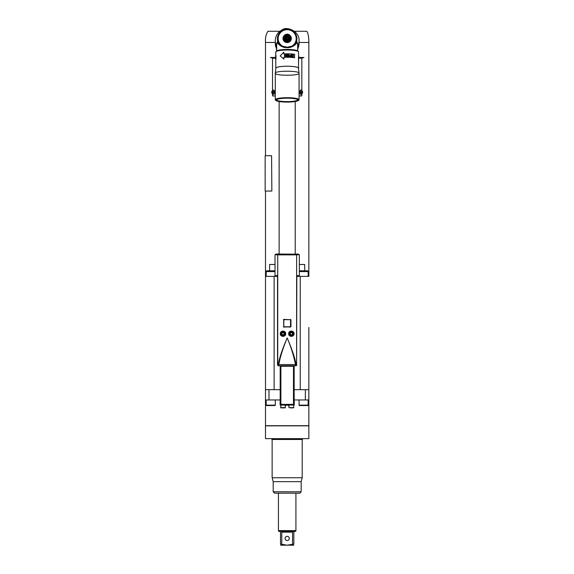 <?xml version="1.0" encoding="UTF-8"?>
<svg xmlns="http://www.w3.org/2000/svg" width="574" height="574" viewBox="0 0 574 574"><rect width="100%" height="100%" fill="white"/><g stroke="black" fill="none" stroke-linecap="round" stroke-linejoin="round"><path stroke-width="0.86" d="M275.011 264.492L269.615 264.492L269.615 270.784M275.563 275.585L275.563 276.381M298.781 275.585L298.781 276.381M271.653 92.263L272.793 94.466C273.949 94.645 274.58 93.914 274.688 92.263C274.58 90.613 273.949 89.881 272.793 90.068L271.653 92.263M275.391 57.472L270.426 57.5L272.521 58.168L272.521 90.226M276.682 49.974L275.183 42.462L265.489 42.462C265.131 38.063 265.949 34.332 267.943 31.269L279.89 31.269M301.831 90.226L301.551 90.068C299.104 89.099 299.104 95.435 301.551 94.466L302.699 92.263L301.831 90.226L301.831 58.168L303.926 57.5L298.954 57.472M271.595 155.733L271.846 191.056L271.595 155.733L265.145 155.733L265.145 191.056L271.595 191.056M294.168 399.963L308.855 399.963L308.855 425.7L265.497 425.7L265.497 389.681L280.184 389.681M277.536 276.381L277.536 275.685L275.011 275.57L275.011 254.691L277.73 254.856L277.536 365.093L277.536 276.381L265.497 276.381L265.497 389.681M265.497 399.963L280.184 399.963M308.159 399.963L308.159 405.144L299.061 405.144L299.061 399.963M305.361 399.963L305.361 389.681M308.855 399.963L308.855 389.681L294.168 389.681L294.168 366.255L280.184 366.255L280.184 365.789L278.577 365.717A82.182 1.435 0 0 1 295.768 365.717L295.919 365.738A0.696 0.696 -0 0 0 296.615 365.05L296.076 364.332C294.871 357.738 291.901 348.935 287.172 337.928C282.444 348.935 279.481 357.738 278.275 364.332L277.73 365.05A0.696 0.696 -0 0 0 278.433 365.746L278.433 365.746A0.696 0.696 180 0 1 277.73 365.042L277.73 254.863L296.615 254.863L296.615 365.05L296.815 276.381L300.238 276.381L300.238 389.681M268.991 399.963L268.991 389.681M274.114 276.381L274.114 389.681M277.536 365.093L278.239 365.789M293.816 407.612L288.923 407.612L293.558 407.87L293.816 405.072L280.88 405.072A0.696 0.696 0 0 1 280.184 404.369L280.184 366.255M275.011 254.691L276.266 254.009L278.433 254.16A0.696 0.696 180 0 0 277.73 254.856L277.73 254.863A0.696 0.696 0 0 1 278.433 254.167L295.919 254.16A0.696 0.696 180 0 1 296.615 254.856L299.341 254.691L298.085 254.009L295.919 254.16A0.696 0.696 0 0 1 296.615 254.863L296.615 365.042A0.696 0.696 180 0 1 295.919 365.738L294.168 365.789L294.168 404.369A0.696 0.696 0 0 1 293.472 405.072L293.472 366.255M296.112 365.789L296.815 365.093M299.061 41.766L299.162 42.462L308.855 42.462L308.855 276.381L300.238 276.381M299.341 254.691L299.341 275.57L296.815 275.685L296.815 276.381M294.168 365.789L280.184 365.789M275.283 275.577L275.283 276.381M268.316 270.784L266.996 270.784A0.804 0.804 0 0 0 266.192 271.588L266.192 276.381M275.011 270.985A0.804 0.804 0 0 0 274.48 270.784L273.159 270.784M266.996 270.784L274.48 270.784M277.17 254.009L295.215 254.167L295.215 101.526M277.199 254.009L276.245 254.009L277.199 254.009M295.215 254.167L297.174 254.009M280.32 333.731C279.882 336.83 285.888 337.447 285.673 333.731C285.888 330.021 279.882 330.638 280.32 333.731M288.679 333.731C288.464 337.447 294.469 336.83 294.024 333.731C294.462 330.638 288.464 330.021 288.679 333.731M290.953 319.74L283.728 319.395L283.728 327.087L290.953 326.742L290.953 319.74L283.728 319.395M277.902 365.021L278.577 365.717L278.842 364.547C279.969 357.695 282.745 348.82 287.172 337.928C290.953 346.761 293.73 355.636 295.502 364.547A83.775 1.464 180 0 0 287.172 364.54A83.775 1.464 180 0 0 278.842 364.547L278.275 364.332M296.449 365.021L295.768 365.717L295.502 364.547L296.076 364.332M280.356 333.731A2.626 2.626 0 0 1 282.975 331.112A2.626 2.626 0 0 1 285.601 333.731A2.626 2.626 0 0 1 282.975 336.357A2.626 2.626 0 0 1 280.356 333.731M285.429 333.731A2.447 2.447 0 0 1 282.975 336.177A2.447 2.447 0 0 1 280.528 333.731A2.447 2.447 0 0 1 282.975 331.284A2.447 2.447 0 0 1 285.429 333.731A2.447 2.447 0 0 0 282.975 331.284A2.447 2.447 0 0 0 280.528 333.731A2.447 2.447 0 0 0 282.975 336.177A2.447 2.447 0 0 0 285.429 333.731A2.447 2.447 0 0 0 282.975 331.284A2.447 2.447 0 0 0 280.528 333.731A2.447 2.447 0 0 0 282.975 336.177A2.447 2.447 0 0 0 285.429 333.731M283.585 334.778L284.187 333.731L283.585 332.683L282.372 332.683L281.769 333.731L282.372 334.778L283.585 334.778M288.751 333.731A2.626 2.626 0 0 1 291.37 331.112A2.626 2.626 0 0 1 293.996 333.731A2.626 2.626 0 0 1 291.37 336.357A2.626 2.626 0 0 1 288.751 333.731M293.816 333.731A2.447 2.447 0 0 1 291.37 336.177A2.447 2.447 0 0 1 288.923 333.731A2.447 2.447 0 0 1 291.37 331.284A2.447 2.447 0 0 1 293.816 333.731A2.447 2.447 0 0 0 291.37 331.284A2.447 2.447 0 0 0 288.923 333.731A2.447 2.447 0 0 0 291.37 336.177A2.447 2.447 0 0 0 293.816 333.731A2.447 2.447 0 0 0 291.37 331.284A2.447 2.447 0 0 0 288.923 333.731A2.447 2.447 0 0 0 291.37 336.177A2.447 2.447 0 0 0 293.816 333.731M291.979 334.778L292.582 333.731L291.979 332.683L290.767 332.683L290.157 333.731L290.767 334.778L291.979 334.778M283.391 326.742L290.588 327.08L290.623 319.395M290.573 319.754L290.509 326.8L283.836 326.8L283.836 319.682L290.509 319.682M283.836 319.682L283.391 319.74M299.341 264.492L304.729 264.492L304.729 270.784M308.855 389.681L308.855 327.438M308.855 343.245L308.855 344.924M308.855 353.943L308.855 355.062M293.816 405.144L294.24 405.144L294.24 399.963M288.535 405.144L285.787 405.144M280.528 405.144L280.112 405.144L280.112 399.963M308.855 425.843L265.497 425.843L265.497 438.644L308.855 438.644L308.855 425.843M287.172 477.74L302.211 477.74L302.211 439.483L272.141 439.483L272.141 477.74L287.172 477.74M302.211 477.74L301.163 481.658L273.188 481.658L272.141 477.74M301.163 491.796L299.764 493.195L274.587 493.195L273.188 491.796L301.163 491.796L301.163 481.658M278.433 493.195L278.433 530.613L295.919 530.613L295.919 493.195M292.561 544.087L292.561 532.148L281.784 532.148L283.032 531.309L279.674 531.309L280.514 532.148L280.514 544.087C280.514 545.558 280.514 545.558 280.514 544.087C280.514 545.558 280.514 545.558 280.514 544.087L287.172 545.192L293.838 544.087L293.838 532.148L294.677 531.309L295.739 531.309L295.919 530.613M283.032 531.309L294.677 531.309M292.561 532.148L291.312 531.309M293.838 544.087C293.838 545.558 293.838 545.558 293.838 544.087C293.838 545.558 293.838 545.558 293.838 544.087M290.702 544.683L289.77 544.905M280.514 545.192L293.838 545.192M284.611 544.913L283.621 544.676M281.784 532.148L281.784 544.087M278.433 530.613L278.605 531.309L279.674 531.309M287.172 536.346A2.095 2.095 0 0 0 285.077 538.448A2.095 2.095 0 0 0 287.172 540.543A2.095 2.095 0 0 0 289.274 538.448A2.095 2.095 0 0 0 287.172 536.346M279.129 101.526L279.129 254.167M272.521 94.301L272.521 95.937L275.283 95.937M299.061 95.937L301.831 95.937L301.831 94.301M273.202 94.538L272.793 94.466A2.274 1.744 90 0 0 273.224 94.538M273.202 89.989L272.793 90.068A2.274 1.744 90 0 1 273.224 89.989M274.25 93.914A1.959 1.5 90 0 1 273.439 94.222A1.959 1.5 90 0 1 273.36 94.222M274.501 93.411A1.959 1.5 90 0 1 273.281 94.222A1.959 1.5 90 0 1 271.782 92.263A1.959 1.5 90 0 1 273.281 90.305A1.959 1.5 90 0 1 274.501 91.115M273.36 90.312A1.959 1.5 90 0 1 273.439 90.305A1.959 1.5 90 0 1 274.25 90.613M273.432 91.431L272.607 91.876L273.281 93.253L273.956 91.876L273.131 91.431M273.554 92.895L272.937 92.852M273.238 92.845L273.238 91.689M272.937 91.682L273.554 91.639M298.982 42.512L297.662 49.974M301.551 90.068L301.142 89.989A2.274 1.744 -90 0 1 301.551 90.068M301.142 94.538L301.551 94.466A2.274 1.744 -90 0 1 301.128 94.538M300.102 90.613A1.959 1.5 -90 0 1 300.905 90.305A1.959 1.5 -90 0 1 300.984 90.312M299.85 91.115A1.959 1.5 -90 0 1 301.063 90.305A1.959 1.5 -90 0 1 302.57 92.263A1.959 1.5 -90 0 1 301.063 94.222A1.959 1.5 -90 0 1 299.85 93.411M300.984 94.222A1.959 1.5 -90 0 1 300.905 94.222A1.959 1.5 -90 0 1 300.102 93.914M301.214 91.431L300.389 91.876L301.063 93.253L301.737 91.876L300.912 91.431M300.798 91.639L301.407 91.682M301.106 91.689L301.106 92.845M301.407 92.852L300.798 92.895M299.061 43.323A11.889 11.71 180 0 1 299.061 43.359L297.662 49.493M276.682 49.493L275.283 43.359A11.889 11.71 180 0 1 275.283 43.323M275.283 41.766L275.369 42.512M299.061 43.359A11.889 11.71 180 0 1 297.662 48.869M276.682 48.869A11.889 11.71 180 0 1 275.283 43.359M308.855 42.462C308.963 38.501 308.073 31.326 306.408 31.269L294.462 31.269M297.662 46.465A11.889 11.71 -0 0 0 299.061 40.955C299.8 30.924 286.412 26.124 282.279 29.783C277.744 32.23 275.412 35.954 275.283 40.955L275.283 43.287A11.889 11.71 -0 0 0 276.682 48.797M297.662 48.797A11.889 11.71 -0 0 0 299.061 43.287L299.061 40.955M298.365 51.638A11.193 1.944 180 0 0 298.193 51.33L297.849 50.993A10.841 1.88 180 0 0 287.172 49.443A10.841 1.88 180 0 0 276.503 50.993L276.159 51.33A11.193 1.944 180 0 0 275.986 51.638M295.33 43.452C292.862 46.114 290.143 47.362 287.172 47.19L291.872 46.185L296.112 42.971L296.112 41.292L296.615 41.342L297.662 43.38L297.662 50.856M276.682 50.856L276.682 43.38L277.737 41.342L277.737 43.251C280.377 46.329 283.527 47.793 287.172 47.649L287.172 47.19L282.487 46.185L279.014 43.452C281.49 46.114 284.202 47.362 287.172 47.19L287.172 47.649C290.824 47.793 293.967 46.329 296.615 43.251L296.679 40.984L297.662 44.442M278.34 40.862L278.139 40.639A9.27 9.127 180 0 1 278.089 40.41L278.089 40.553A9.27 9.127 -0 0 0 278.139 40.783L277.673 40.984L278.239 41.292L278.239 42.971L279.014 43.452M296.005 40.862L296.679 40.984A9.751 9.607 -0 0 0 282.272 30.53A9.751 9.607 -0 0 0 277.673 40.984L276.682 44.442M279.997 44.542L280.098 44.026L279.746 44.227A9.27 9.127 -0 0 1 279.61 44.033L279.725 43.524L279.38 43.703A9.27 9.127 -0 0 1 279.251 43.502L279.394 43L279.05 43.158A9.27 9.127 -0 0 1 278.935 42.95L279.1 42.454L278.756 42.591A9.27 9.127 -0 0 1 278.663 42.368L278.505 42.002A9.27 9.127 -0 0 1 278.426 41.78L278.297 41.4A9.27 9.127 -0 0 1 278.239 41.177A9.27 9.127 -0 0 0 278.239 41.177L278.239 41.292M294.304 44.22L294.598 44.227A9.27 9.127 -0 0 0 294.742 44.033L294.742 43.897A9.27 9.127 180 0 1 294.598 44.09L294.347 44.542M294.692 43.71L294.971 43.703A9.27 9.127 0 0 0 295.093 43.502L295.093 43.366A9.27 9.127 180 0 1 294.971 43.567L294.742 43.897M295.036 43.186L295.301 43.158A9.27 9.127 -0 0 0 295.409 42.95L295.409 42.806A9.27 9.127 180 0 1 295.301 43.014L295.093 43.366M295.337 42.634L295.588 42.591A9.27 9.127 -0 0 0 295.689 42.368L295.689 42.232A9.27 9.127 180 0 1 295.588 42.447L295.409 42.806M295.603 42.06L295.84 42.002A9.27 9.127 -0 0 0 295.926 41.78L295.926 41.637A9.27 9.127 180 0 1 295.84 41.859L295.689 42.232M295.825 41.464L296.048 41.4A9.27 9.127 -0 0 0 296.112 41.177L296.213 40.783A9.27 9.127 -0 0 0 296.263 40.553L296.263 40.41A9.27 9.127 180 0 1 296.213 40.639L296.112 41.17A9.27 9.127 -0 0 0 296.112 41.17L296.112 41.292M280.428 44.916L280.499 44.499L280.155 44.679M278.017 40.015A9.27 9.127 180 0 1 277.981 39.778L277.981 39.922A9.27 9.127 -0 0 0 278.017 40.158M277.938 39.384A9.27 9.127 180 0 1 277.924 39.147L277.924 39.29A9.27 9.127 -0 0 0 277.938 39.52M277.909 38.745A9.27 9.127 180 0 1 277.909 38.508L278.067 38.358M277.909 38.767L278.153 38.3A9.026 8.89 -0 0 0 278.153 38.86M277.924 38.106L278.196 37.683A9.026 8.89 -0 0 0 278.153 38.243L277.924 38.106A9.27 9.127 180 0 1 277.938 37.877L278.11 37.733M277.981 37.475L278.282 37.066A9.026 8.89 -0 0 0 278.203 37.619L277.981 37.475A9.27 9.127 180 0 1 278.017 37.238L278.203 37.109M278.089 36.844L278.412 36.456A9.026 8.89 -0 0 0 278.29 37.009L278.089 36.844A9.27 9.127 180 0 1 278.139 36.614L278.34 36.492M278.297 35.997L278.584 35.861A9.026 8.89 -0 0 0 278.426 36.399L278.232 36.227A9.27 9.127 180 0 1 278.297 35.997L278.519 35.882M278.426 35.617L278.792 35.279A9.026 8.89 -0 0 0 278.598 35.803L278.426 35.617A9.27 9.127 180 0 1 278.505 35.394L278.742 35.294M278.663 35.021L279.05 34.713A9.026 8.89 -0 0 0 278.821 35.222L278.663 35.021A9.27 9.127 180 0 1 278.756 34.806L279.007 34.72M278.935 34.447L279.344 34.16A9.026 8.89 -0 0 0 279.079 34.655L278.935 34.447A9.27 9.127 180 0 1 279.05 34.239L279.316 34.167M279.251 33.888L279.674 33.636A9.026 8.89 -0 0 0 279.373 34.11L279.251 33.895A9.27 9.127 180 0 1 279.38 33.694L279.66 33.636M279.71 33.586L279.61 33.357A9.27 9.127 180 0 1 279.746 33.17L280.04 33.134A9.026 8.89 0 0 0 279.71 33.586M279.997 32.847L280.449 32.653A9.026 8.89 0 0 0 280.083 33.084L279.997 32.854A9.27 9.127 180 0 1 280.155 32.675L280.456 32.653M280.428 32.374L280.88 32.209A9.026 8.89 -0 0 0 280.485 32.61L280.428 32.374A9.27 9.127 180 0 1 280.593 32.201L280.908 32.209M281.066 31.771L281.346 31.792A9.026 8.89 0 0 0 280.93 32.166L280.887 31.929A9.27 9.127 180 0 1 281.066 31.771L281.389 31.8M281.561 31.362L281.841 31.405A9.026 8.89 -0 0 0 281.396 31.749L281.375 31.513A9.27 9.127 180 0 1 281.561 31.362L281.891 31.419M281.891 31.125L282.365 31.061A9.026 8.89 -0 0 0 281.891 31.369L281.891 31.132A9.27 9.127 180 0 1 282.092 30.996L282.437 30.788A9.27 9.127 180 0 1 282.645 30.666L283.004 30.479A9.27 9.127 180 0 1 283.219 30.372L283.592 30.214A9.27 9.127 180 0 1 283.814 30.121L284.195 29.984A9.27 9.127 180 0 1 284.424 29.913L284.819 29.805A9.27 9.127 180 0 1 285.048 29.748L285.45 29.661A9.27 9.127 180 0 1 285.687 29.618L286.089 29.568A9.27 9.127 180 0 1 286.326 29.539L286.735 29.511A9.27 9.127 180 0 1 286.971 29.504L287.38 29.504A9.27 9.127 180 0 1 287.617 29.511L288.026 29.539A9.27 9.127 180 0 1 288.263 29.568L288.665 29.618A9.27 9.127 180 0 1 288.901 29.661L289.303 29.748A9.27 9.127 180 0 1 289.533 29.805L289.927 29.913A9.27 9.127 180 0 1 290.15 29.984L290.537 30.121A9.27 9.127 180 0 1 290.76 30.214L291.126 30.372A9.27 9.127 180 0 1 291.341 30.479L291.707 30.666A9.27 9.127 180 0 1 291.915 30.788L292.259 30.996A9.27 9.127 180 0 1 292.453 31.132L292.453 31.319A9.227 9.084 180 0 1 292.561 31.391M282.415 31.025L282.91 30.745A9.026 8.89 0 0 0 282.415 31.025M283.004 30.472L283.477 30.472A9.026 8.89 -0 0 0 282.968 30.716L283.004 30.479M283.534 30.451L284.058 30.235A9.026 8.89 -0 0 0 283.534 30.451M284.116 30.214L284.654 30.042A9.026 8.89 -0 0 0 284.116 30.214A9.227 9.084 180 0 0 284.037 30.221M284.718 30.027L285.271 29.891A9.026 8.89 -0 0 0 284.718 30.027M285.888 29.783A9.026 8.89 -0 0 0 285.328 29.877L285.888 29.783A9.227 9.084 180 0 1 285.952 29.762L286.089 29.568M286.082 29.561L286.512 29.719A9.227 9.084 180 0 1 286.584 29.697L286.735 29.511M286.727 29.511L287.136 29.683A9.227 9.084 180 0 1 287.215 29.683M287.373 29.496L287.775 29.712A9.026 8.89 -0 0 0 287.208 29.69L287.38 29.504M288.019 29.532L288.399 29.776A9.227 9.084 180 0 1 288.471 29.769L289.023 29.877A9.026 8.89 -0 0 0 288.464 29.783M289.081 29.891L289.633 30.027A9.026 8.89 -0 0 0 289.081 29.891A9.227 9.084 180 0 0 289.016 29.862M289.92 29.905L290.236 30.214A9.026 8.89 -0 0 0 289.691 30.042L289.927 29.913M290.53 30.121L290.817 30.451A9.026 8.89 -0 0 0 290.293 30.235L290.537 30.121M291.341 30.479L291.384 30.716A9.026 8.89 -0 0 0 290.875 30.472L291.348 30.472M291.441 30.745L291.929 31.025A9.026 8.89 0 0 0 291.441 30.745M292.453 31.319L292.453 31.369A9.026 8.89 0 0 0 291.987 31.061L292.259 30.996M292.453 31.419L292.783 31.362A9.27 9.127 180 0 1 292.97 31.513M292.503 31.405L292.955 31.749A9.026 8.89 -0 0 0 292.503 31.405M292.948 31.8L293.285 31.771A9.27 9.127 180 0 1 293.465 31.922L293.422 32.166A9.026 8.89 -0 0 0 292.998 31.792L293.285 31.771M293.465 32.209L293.759 32.201A9.27 9.127 180 0 1 293.924 32.374L293.859 32.61A9.026 8.89 -0 0 0 293.465 32.209L293.924 32.374M293.902 32.653L294.197 32.675A9.27 9.127 180 0 1 294.347 32.847L294.268 33.084A9.026 8.89 -0 0 0 293.902 32.653L294.347 32.847M294.304 33.134L294.598 33.17A9.27 9.127 180 0 1 294.742 33.357L294.641 33.586A9.026 8.89 -0 0 0 294.304 33.134L294.598 33.17M295.036 34.167L294.979 34.11A9.026 8.89 -0 0 0 294.677 33.636L294.971 33.694A9.27 9.127 180 0 1 295.093 33.888L295.301 34.239A9.27 9.127 180 0 1 295.409 34.447L295.588 34.806A9.27 9.127 180 0 1 295.689 35.021L295.84 35.394A9.27 9.127 180 0 1 295.919 35.617L296.048 35.997A9.27 9.127 180 0 1 296.112 36.227L296.213 36.614A9.27 9.127 180 0 1 296.263 36.844L296.335 37.238A9.27 9.127 180 0 1 296.371 37.475L296.406 37.877A9.27 9.127 180 0 1 296.428 38.106L296.442 38.508A9.27 9.127 180 0 1 296.442 38.745L296.428 39.29A9.27 9.127 -0 0 1 296.406 39.52L296.371 39.922A9.27 9.127 -0 0 1 296.335 40.158L296.263 40.41A9.227 9.084 180 0 0 296.292 40.173L296.335 40.158M294.677 33.636L295.093 33.888M295.007 34.16L295.273 34.655A9.026 8.89 -0 0 0 295.007 34.16M295.301 34.713L295.531 35.222A9.026 8.89 -0 0 0 295.301 34.713M295.553 35.279L295.746 35.803A9.026 8.89 -0 0 0 295.553 35.279M295.768 35.861L295.926 36.399A9.026 8.89 -0 0 0 295.768 35.861M295.94 36.456L296.055 37.009A9.026 8.89 -0 0 0 295.94 36.456M296.069 37.066L296.148 37.619A9.026 8.89 -0 0 0 296.069 37.066M296.155 37.683L296.191 38.243A9.026 8.89 -0 0 0 296.155 37.683M296.198 38.86A9.026 8.89 -0 0 0 296.198 38.3L296.442 38.767A9.27 9.127 -0 0 0 296.442 38.695M294.197 44.679L293.852 44.499L293.924 44.916M287.782 34.375A4.197 4.133 180 0 1 288.557 34.562M289.44 34.985A4.197 4.133 180 0 1 290.48 35.918M290.602 36.083A4.197 4.133 180 0 1 287.172 42.598A4.197 4.133 180 0 1 283.743 36.083M283.872 35.918A4.197 4.133 180 0 1 284.912 34.985M285.787 34.562A4.197 4.133 180 0 1 286.562 34.375M290.674 36.65L291.126 37.862A3.953 3.889 180 0 1 291.126 38.013L291.126 38.465A3.953 3.889 -0 0 1 291.126 38.616L290.674 40.273A3.953 3.889 -0 0 1 290.516 40.539L289.282 41.759A3.953 3.889 -0 0 1 289.016 41.909L287.33 42.354A3.953 3.889 180 0 1 287.022 42.354L285.335 41.909A3.953 3.889 -0 0 1 285.063 41.759L283.836 40.539A3.953 3.889 -0 0 1 283.678 40.273L283.226 38.616A3.953 3.889 -0 0 1 283.226 38.465L283.226 38.013A3.953 3.889 180 0 1 283.226 37.862L283.678 36.65M288.112 41.909L288.112 41.443L287.33 42.354M289.016 41.909L289.016 41.457L288.112 41.443M287.33 41.902A3.953 3.889 180 0 1 287.022 41.902L286.239 41.443L285.335 41.457L285.335 41.909M287.022 42.354L287.022 41.902M286.239 41.909L286.239 41.443M285.335 41.457A3.953 3.889 180 0 1 285.063 41.306L284.618 40.524L283.836 40.094L283.836 40.539M285.063 41.759L285.063 41.306M284.618 40.984L284.618 40.524M283.836 40.094A3.953 3.889 180 0 1 283.678 39.828L283.226 38.616M283.678 39.391L283.678 38.924M283.678 37.08L283.678 36.205A3.953 3.889 180 0 1 283.836 35.94L285.063 34.727A3.953 3.889 180 0 1 285.335 34.569L287.022 34.124A3.953 3.889 180 0 1 287.33 34.124L289.016 34.569A3.953 3.889 180 0 1 289.282 34.727L290.516 35.94A3.953 3.889 180 0 1 290.674 36.205L290.674 37.08M291.126 38.013A3.953 3.889 180 0 1 291.126 38.171L290.674 39.828A3.953 3.889 180 0 1 290.516 40.094L289.734 40.524L289.282 41.759M291.126 38.616L291.126 38.171M290.674 39.391L290.674 38.924M290.516 40.539L290.516 40.094M289.734 40.984L289.734 40.524M287.172 34.878A3.15 3.1 180 0 1 290.322 37.977A3.15 3.1 180 0 1 287.172 41.077A3.15 3.1 180 0 1 284.03 37.977A3.15 3.1 180 0 1 287.172 34.878M287.172 35.566A2.447 2.411 -0 0 0 284.726 37.977A2.447 2.411 -0 0 0 287.172 40.388A2.447 2.411 -0 0 0 289.619 37.977A2.447 2.411 -0 0 0 287.172 35.566M284.733 38.128A2.447 2.411 180 0 1 287.172 35.875A2.447 2.411 180 0 1 289.619 38.128M289.274 38.221A2.095 2.066 180 0 1 287.172 40.345A2.095 2.066 180 0 1 285.077 38.221M287.172 40.223A2.095 2.066 180 0 1 285.077 38.157A2.095 2.066 180 0 1 287.172 36.09A2.095 2.066 180 0 1 289.274 38.157A2.095 2.066 180 0 1 287.172 40.223M287.172 36.399A1.787 1.765 -0 0 0 285.386 38.157A1.787 1.765 -0 0 0 287.172 39.922A1.787 1.765 -0 0 0 288.966 38.157A1.787 1.765 -0 0 0 287.172 36.399M287.172 39.628A1.564 1.543 180 0 1 285.608 38.085A1.564 1.543 180 0 1 287.172 36.549A1.564 1.543 180 0 1 288.736 38.085A1.564 1.543 180 0 1 287.172 39.628M287.983 38.085L287.581 37.396L286.77 37.396L286.369 38.085L286.77 38.774L287.581 38.774L287.983 38.085M286.404 38.149L286.77 37.525L287.581 37.525L287.947 38.149M296.112 42.971L296.615 43.251M277.737 43.251L278.239 42.971M298.193 51.33A11.193 1.944 180 0 0 287.172 49.73A11.193 1.944 180 0 0 276.159 51.33M298.573 60.952L298.573 52.019A11.401 1.98 180 0 0 287.172 50.038A11.401 1.98 180 0 0 275.771 52.019L275.771 55.463M283.879 57.35L283.879 59.072L283.879 57.35A11.401 1.98 0 0 1 287.172 57.271A11.401 1.98 0 0 1 294.527 57.737L294.656 54.272A11.609 2.016 0 0 0 287.172 53.798A11.609 2.016 0 0 0 283.807 53.884L283.807 52.177L283.879 53.884M275.821 68.378A11.401 1.98 0 0 1 275.771 68.206A11.401 1.98 0 0 1 287.172 66.225A11.401 1.98 0 0 1 298.573 68.206A11.401 1.98 0 0 1 298.53 68.378M298.487 57.278L298.573 68.206M283.807 57.307A11.609 2.016 0 0 1 287.172 57.221A11.609 2.016 -0 0 1 294.656 57.694M275.951 58.9L275.951 55.456L275.951 58.9A11.401 1.98 0 0 0 275.771 59.251L275.771 68.206M283.807 59.014L280.177 55.915L283.807 52.177M286.326 54.257L286.34 56.51L286.326 54.257A11.609 2.016 0 0 1 286.641 54.25L286.641 56.797A11.609 2.016 180 0 0 286.168 56.804L284.862 54.666L286.182 56.84M285.952 56.446L286.168 56.804M284.604 56.848L284.553 54.3L284.553 56.848A11.609 2.016 180 0 1 284.862 56.833L284.862 54.666M284.553 54.3A11.609 2.016 0 0 1 285.02 54.286L286.34 56.51M287.057 54.25L287.057 54.25A11.609 2.016 0 0 1 287.172 54.25A11.609 2.016 0 0 1 288.944 54.272L288.944 56.819A11.609 2.016 180 0 0 287.172 56.797A11.609 2.016 180 0 0 287.057 56.797L287.057 56.797M287.057 56.467A11.609 2.016 0 0 1 287.172 56.467A11.609 2.016 0 0 1 288.636 56.482L288.636 55.778A11.609 2.016 180 0 0 287.273 55.764L287.273 55.441A11.609 2.016 0 0 1 288.636 55.456L288.636 54.587A11.609 2.016 180 0 0 287.172 54.573A11.609 2.016 180 0 0 287.057 54.573M289.361 56.015L290.028 56.855A11.609 2.016 180 0 1 291.233 56.919L291.233 54.372A11.609 2.016 0 0 0 290.939 54.358L290.939 55.491A11.609 2.016 0 0 0 290.028 55.448L289.361 56.015M293.371 56.281L292.762 57.041A11.609 2.016 180 0 0 292.388 57.013L291.628 56.08L291.771 54.795L292.388 54.465A11.609 2.016 0 0 1 292.762 54.494L293.443 55.161L293.371 56.281L293.486 55.441M293.178 56.919L293.486 56.252M285.041 54.322A11.401 1.98 180 0 0 284.604 54.336M288.636 55.456L288.607 55.491A11.401 1.98 180 0 0 287.273 55.477M288.636 56.482L288.607 56.525A11.401 1.98 180 0 0 287.172 56.503A11.401 1.98 180 0 0 287.065 56.503M287.065 54.286A11.401 1.98 180 0 1 287.172 54.286A11.401 1.98 180 0 1 288.916 54.308L288.916 56.819M290.939 55.491L290.867 55.527A11.401 1.98 180 0 0 289.978 55.484L289.691 55.556M291.162 54.408L291.162 56.919M290.939 56.632L290.867 56.668A11.401 1.98 180 0 0 289.927 56.618L289.978 55.771A11.609 2.016 180 0 1 290.939 55.822L290.939 56.632A11.609 2.016 0 0 0 289.978 56.582M289.827 55.822L289.927 56.618M292.295 54.494A11.401 1.98 180 0 1 292.661 54.53L292.762 54.494M292.202 54.824L291.829 56.137L292.295 56.718A11.401 1.98 180 0 1 292.661 56.747L292.762 56.718A11.609 2.016 0 0 0 292.388 56.683L291.915 56.101L292.388 54.788A11.609 2.016 180 0 1 292.762 54.824L293.221 55.413L292.948 56.683M275.879 68.206A11.293 1.959 0 0 1 275.893 68.105A11.293 1.959 0 0 1 287.172 66.24A11.293 1.959 0 0 1 298.451 68.105L299.061 73.228C299.8 70.566 274.551 70.566 275.283 73.228L275.283 73.228C274.551 75.89 299.8 75.89 299.061 73.228L299.061 99.747A11.889 2.066 0 0 1 298.875 100.113L298.53 100.443A11.537 2.002 0 0 1 287.172 102.093A11.537 2.002 0 0 1 275.814 100.443A11.537 2.002 0 0 1 275.635 100.091A11.537 2.002 0 0 1 287.172 98.089A11.537 2.002 0 0 1 298.717 100.091A11.537 2.002 0 0 1 298.53 100.443M275.814 100.443L275.47 100.113A11.889 2.066 0 0 1 275.283 99.747L275.283 73.228L275.893 68.105M275.283 99.747A11.889 2.066 0 0 1 287.172 97.68A11.889 2.066 0 0 1 299.061 99.747M276.273 100.091A10.906 1.894 180 0 0 287.172 101.985A10.906 1.894 180 0 0 298.078 100.091A10.906 1.894 180 0 0 298.021 99.898A10.906 1.894 180 0 0 287.172 98.197A10.906 1.894 180 0 0 276.331 99.898A10.906 1.894 180 0 0 276.273 100.091M276.474 99.747L276.474 99.747A10.698 1.858 180 0 0 276.474 99.747A10.698 1.858 180 0 0 287.172 101.605A10.698 1.858 180 0 0 297.877 99.747A10.698 1.858 180 0 0 297.877 99.733M275.771 59.617A11.609 2.016 0 0 1 275.563 59.237L275.563 55.814A11.609 2.016 0 0 1 275.742 55.463M275.577 56.733L275.57 58.526A11.609 2.016 0 0 0 275.57 58.534M298.695 57.278L298.573 54.86M299.341 271.588L308.159 271.588L308.159 276.381M299.061 275.577L299.061 276.381M308.159 271.588A0.804 0.804 0 0 0 307.355 270.784L306.035 270.784M299.341 270.985A0.804 0.804 0 0 1 299.872 270.784L307.355 270.784M301.185 270.784L299.872 270.784M288.923 407.612L288.923 405.072L293.472 405.072A0.696 0.696 0 0 0 294.168 404.369L280.88 404.369L280.88 405.072L285.716 405.072L286.103 405.452L285.429 405.452M288.923 405.072L288.227 405.452L288.923 405.452M290.157 407.87L292.582 407.87M280.88 366.255L280.88 404.369L280.184 404.369A0.696 0.696 0 0 0 280.88 405.072L280.786 407.87L285.17 407.87L280.786 407.87M285.17 407.87L285.429 405.072M285.429 405.56L286.103 405.452M288.923 405.56L288.227 405.452M275.283 399.963L275.283 405.144L266.192 405.144L266.192 399.963M266.192 405.144A0.416 0.416 0 0 0 266.609 405.56L274.867 405.56A0.416 0.416 0 0 0 275.283 405.144M268.316 405.56L269.529 405.56M299.061 405.144A0.416 0.416 0 0 0 299.484 405.56L304.823 405.56M308.159 405.144A0.416 0.416 0 0 1 307.736 405.56L299.484 405.56M306.035 405.56L307.736 405.56M266.192 271.588L275.011 271.588M284.726 333.731A1.751 1.751 0 0 0 282.975 331.98A1.751 1.751 0 0 0 281.231 333.731A1.751 1.751 0 0 0 282.975 335.481A1.751 1.751 0 0 0 284.726 333.731M293.12 333.731A1.751 1.751 0 0 0 291.37 331.98A1.751 1.751 0 0 0 289.619 333.731A1.751 1.751 0 0 0 291.37 335.481A1.751 1.751 0 0 0 293.12 333.731M290.573 326.728L290.953 326.742M283.771 319.754L283.771 326.728M275.563 58.168L272.521 58.168M273.188 92.514L272.65 92.514M273.188 92.019L272.65 92.019M301.831 58.168L298.781 58.168M301.156 92.019L301.694 92.019M301.156 92.514L301.694 92.514M275.283 40.955A11.889 11.71 -0 0 0 276.682 46.465M278.426 40.761A9.026 8.89 -0 0 0 278.584 41.299M291.987 46.099A9.026 8.89 -0 0 0 292.453 45.791M292.503 45.755A9.026 8.89 -0 0 0 292.955 45.411M292.998 45.368A9.026 8.89 0 0 0 293.422 44.994M293.465 44.951A9.026 8.89 -0 0 0 293.859 44.55M293.902 44.507A9.026 8.89 0 0 0 294.268 44.076M294.304 44.026A9.026 8.89 0 0 0 294.641 43.574M294.677 43.524A9.026 8.89 -0 0 0 294.979 43.05M295.007 43A9.026 8.89 -0 0 0 295.273 42.505M295.301 42.447A9.026 8.89 -0 0 0 295.531 41.938M295.553 41.88A9.026 8.89 -0 0 0 295.746 41.357M295.768 41.299A9.026 8.89 -0 0 0 295.926 40.761M295.94 40.704A9.026 8.89 -0 0 0 296.055 40.151M296.069 40.094A9.026 8.89 -0 0 0 296.148 39.541M296.155 39.477A9.026 8.89 -0 0 0 296.191 38.917M288.399 29.776A9.026 8.89 -0 0 0 287.832 29.719M287.144 29.69A9.026 8.89 -0 0 0 286.577 29.712M286.512 29.719A9.026 8.89 -0 0 0 285.945 29.776M278.153 38.917A9.026 8.89 -0 0 0 278.196 39.477M278.203 39.541A9.026 8.89 -0 0 0 278.282 40.094M278.29 40.151A9.026 8.89 -0 0 0 278.412 40.704M278.598 41.357A9.026 8.89 -0 0 0 278.792 41.88M278.821 41.938A9.026 8.89 -0 0 0 279.05 42.447M279.079 42.505A9.026 8.89 -0 0 0 279.344 43M279.373 43.05A9.026 8.89 -0 0 0 279.674 43.524M279.71 43.574A9.026 8.89 -0 0 0 280.04 44.026M280.083 44.076A9.026 8.89 -0 0 0 280.449 44.507M280.485 44.55A9.026 8.89 -0 0 0 280.88 44.951M280.93 44.994A9.026 8.89 -0 0 0 281.346 45.368M281.396 45.411A9.026 8.89 -0 0 0 281.841 45.755M281.891 45.791A9.026 8.89 0 0 0 282.365 46.099M285.429 407.612L280.528 407.612M265.497 42.462L265.497 155.733M265.497 191.056L265.497 276.381M302.211 439.483L303.05 438.644M272.141 439.483L271.301 438.644M273.188 481.658L273.188 491.796M273.411 92.845L272.872 92.845M273.411 91.689L272.872 91.689M300.934 91.689L301.479 91.689M300.934 92.845L301.479 92.845M275.563 56.668L275.563 58.405M298.781 56.331L298.781 58.727"/></g></svg>
